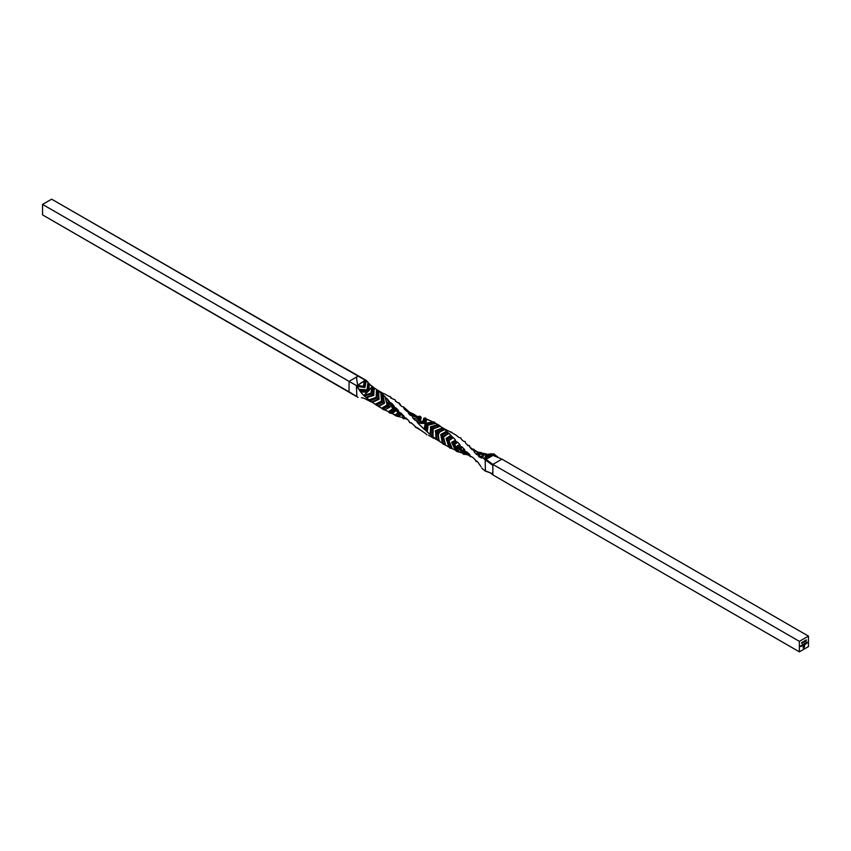 <?xml version="1.0" encoding="UTF-8"?>
<svg xmlns="http://www.w3.org/2000/svg" width="851" height="851" viewBox="0 0 851 851"><rect width="100%" height="100%" fill="white"/><g stroke="black" fill="none" stroke-linecap="round" stroke-linejoin="round"><path stroke-width="1.28" d="M356.378 385.609L356.633 391.194L356.675 385.609M364.419 381.11L363.398 386.311L357.622 385.301L356.441 377.11L357.622 385.301L365.526 379.95L364.164 386.918L363.398 386.301L364.409 381.11L356.952 385.567L361.93 386.163M485.272 459.848L486.591 456.008L485.825 455.317L493.899 453.796L485.825 455.317L487.368 456.71L486.283 459.572L492.857 464.391L799.366 641.346L808.45 636.112L808.45 646.59L799.366 651.834L799.366 641.346L799.366 651.834L492.857 474.879L490.506 473.007L492.857 474.879L492.857 473.805L485.41 471.071L485.293 465.476L485.421 471.177L482.974 469.241L485.421 471.177M801.876 643.494L801.94 642.324L801.876 643.494M804.514 641.888L804.876 640.612L804.291 641.782M805.929 640.973L806.354 639.878L806.067 641.111M802.131 644.994L801.589 646.1L802.131 644.994M804.376 643.707L803.333 645.037L804.376 643.707M805.62 642.984L805.535 644.218L805.62 642.984M807.152 642.101L806.663 643.537L807.152 642.101M806.088 642.611L805.833 643.484L806.397 643.313L806.429 642.622L806.163 643.526L806.535 642.877L805.844 643.048M804.674 644.718L805.237 643.313L804.674 644.718M802.429 645.675L802.993 644.611L802.429 645.675M801.28 645.483L800.738 646.59L801.28 645.483M805.312 640.335L805.025 641.505L805.642 640.75M803.578 641.856L803.993 642.207L803.95 641.175L803.578 641.856M802.716 642.899L802.557 641.952L802.716 642.899M804.344 647.313L804.663 645.015L803.525 646.473L804.11 646.366L803.525 647.505L804.046 647.143L804.514 645.281L804.216 647.271L803.333 647.813L803.972 645.42L803.184 646.526L803.184 648.079L804.269 647.398L804.663 645.015L803.525 646.473L804.11 646.366L803.525 647.505L804.004 647.185L804.514 645.281L804.376 647.047L803.333 647.813L803.972 645.42L803.184 646.622L803.184 648.079L804.344 647.313M485.527 470.922L492.857 473.805L492.857 465.38L485.219 459.838M494.325 454.157L485.176 459.795L485.368 471.103L485.219 459.774M373.451 395.3L373.429 394.47M371.196 393.47L363.611 395.353L365.824 397.247L373.77 395.396L374.206 387.928L373.77 395.407L373.78 387.588L372.664 386.609L371.993 386.482L370.93 393.3L371.983 386.471L371.259 393.502L371.951 393.949L372.653 386.609L371.951 393.949L373.281 395.024L373.78 387.588L372.664 386.609L369.345 384.237L368.813 390.269L371.515 387.375L368.27 391.354L367.877 390.854L368.632 383.258L367.972 382.248L367.015 389.811L367.877 390.854L368.632 383.258L369.345 384.237L368.813 390.269L367.983 391.492L367.015 389.822L359.048 389.343L357.165 386.418L364.941 387.545L366.238 380.333L365.494 379.982L364.164 386.918L356.463 385.556L360.143 391.322L359.771 390.662L367.877 390.854L359.771 390.673M424.979 433.095L421.032 430.436L424.979 433.095M417.213 427.649L421.032 430.436L416.16 427.468M427.681 424.862L427.191 431.936L427.574 424.734L426.542 423.436L425.436 423.298L424.585 429.5L425.138 423.543L424.202 429.266L417.735 423.011L425.138 423.532L424.287 421.745L416.533 420.809L417.373 422.447L425.266 423.064L421.405 423.49L418.288 422.628M477.358 452.328L476.954 454.625L478.049 454.902L478.911 452.243L480.751 452.86L478.273 452.168L477.485 452.328L478.911 452.243L479.964 453.977L483.889 454.902L479.964 453.977L478.836 456.7L479.634 453.551L485.421 454.806M425.362 427.723L424.138 427.808M416.724 427.479L415.448 427.234L414.416 425.66L416.107 427.351M486.432 459.146L487.368 456.71L493.069 455.391L501.941 459.146L493.069 455.402L485.176 459.795L492.857 465.38L492.857 464.391L501.941 459.146L808.45 636.112L501.941 459.146L492.857 464.391L486.283 459.583M492.729 455.498L487.368 456.71L486.591 456.008L494.197 454.243M476.145 461.508L475.624 460.742L477.581 461.763L480.985 466.646L477.581 461.763L476.145 461.508L476.209 460.646M469.975 455.37L469.199 454.04L469.975 455.37M469.709 455.062L465.731 451.838M470.124 456.37L463.944 451.658L465.763 451.753L463.944 451.658L465.72 453.338L471.571 456.817M463.944 451.658L463.274 450.392L463.944 451.658M462.955 449.966L464.476 449.381L462.987 449.998M459.891 448.115L466.146 454.402L463.891 452.955L459.731 448.094L458.093 447.764L463.614 454.37L465.476 454.349L462.901 453.7L457.498 446.605M462.731 453.36L463.327 454.147M457.87 447.488L459.731 448.094L462.082 446.966L464.635 449.892M454.2 444.265L459.168 451.775L457.487 450.317L454.04 444.233L452.424 443.711L456.604 451.434L462.338 453.019M455.54 450.232L451.86 442.69L456.093 450.987L458.487 451.658M452.051 443.19L452.424 443.711L455.806 441.446L452.424 443.711L454.04 444.233L457.21 442.02L455.806 441.446L455.466 440.169L451.86 442.711M448.658 440.339L452.264 448.679L455.391 450.147L451.573 442.329L455.466 440.169L451.573 442.339M443.265 436.382L445.552 445.116L448.956 447.115L446.094 438.414L450.945 435.308L446.381 438.722L446.945 439.563L451.445 436.712L446.945 439.563L448.509 440.286L452.817 437.393L451.126 435.669L446.339 438.648L448.956 447.115L446.381 438.722L448.956 447.105L452.264 448.69L450.668 446.509L448.509 440.275L446.945 439.563L449.753 447.998L451.594 448.488L448.509 440.275L452.806 437.393L449.062 440.552L453.296 437.669L455.274 439.722L453.296 437.669M437.978 432.446L439.095 441.084L445.552 445.116L444.52 443.488L443.116 436.297L441.658 435.404L443.158 444.062L444.913 444.828L443.116 436.308L448.52 433.127L450.934 435.308L448.988 433.425L443.648 436.627L448.988 433.425L447.211 432.329L441.658 435.404L441.041 434.755L442.371 443.275L443.158 444.052L441.658 435.404L443.116 436.308L448.53 433.116L446.86 431.563L441.041 434.755L442.36 443.275L440.744 434.499L446.647 431.276L441.041 434.744L441.658 435.404L447.211 432.329L446.86 431.563M432.797 428.596L432.968 436.669L439.095 441.084L438.499 440.722L437.85 432.351L436.51 431.287L436.893 439.68L438.499 440.712L437.85 432.351L444.243 429.276L446.647 431.276L444.69 429.595L438.35 432.723L444.69 429.595L443.009 428.393L436.51 431.287L435.818 430.829L436.084 438.999L436.893 439.68L436.51 431.287L437.85 432.361L444.243 429.276L442.552 427.904L435.818 430.829L436.074 438.999L435.499 430.617L436.51 431.287L438.244 430.627L443.009 428.393L442.552 427.904M426.713 431.425L430.138 434.382L430.68 426.989L430.138 434.372L431 434.946L431.489 427.276L430.68 426.989L430.149 434.382L432.957 436.669L432.691 428.478L431.489 427.276L431 434.946L432.414 436.223L432.68 428.478L439.861 425.915L442.541 427.904L435.499 430.617M434.904 438.137L432.968 436.669L433.148 428.883L440.297 426.245L438.712 424.947L431.489 427.276L432.68 428.478L438.361 426.564M433.787 421.936L432.351 422.511L434.223 422.011L435.51 423.224L433.787 421.936L425.596 423.309L424.585 429.5L425.5 429.968L426.542 423.436L425.489 429.968L426.713 431.436L427.585 424.723L435.286 423.032M426.043 423.277L432.351 422.511L426.542 423.436L427.585 424.723M416.543 420.809L417.735 423.011L426.713 431.436M415.756 420.49L424.021 421.66L425.266 423.075L426.34 418.937L433.085 421.99L426.723 419.277L425.734 423.17L433.095 421.99M420.256 419.703L419.341 418.224L411.99 415.852L412.926 418.054L420.543 420.011L412.937 418.054L415.277 420.447M420.532 421.405L423.085 421.681L424.245 418.203L423.766 421.617M411.437 415.618L419.341 418.224L420.181 419.564L420.873 417.15L420.543 420.011L421.245 417.469L420.011 416.15L419.341 418.224L420.011 416.15L418.628 416.522L418.192 418.256M415.118 416.394L414.341 414.948L407.65 411.161L408.395 413.256L415.394 416.692L408.395 413.256L410.427 415.416L408.384 413.256L415.192 416.511M414.352 414.501L407.076 410.937L406.193 410.884L407.65 411.161L408.905 413.235M404.448 408.905L403.427 406.831L401.874 406.555L403.427 406.831L409.235 411.927L403.427 406.831L404.023 408.735L406.672 410.916M406.927 411.373L404.714 409.427M400.257 404.629L399.215 402.959L399.576 404.353M399.459 403.512L397.587 402.629L399.215 402.959L399.534 404.151M394.896 399.576L393.226 399.172L394.896 399.576L395.619 401.438M390.662 397.034L388.684 396.194L390.375 396.704L391.024 398.332M386.322 394.896L388.471 396.087L386.322 394.896M385.577 394.311L384.907 394.056L385.577 394.311M384.173 393.779L384.907 394.056L384.173 393.779M380.429 392.322L381.088 392.46M365.047 398.694L361.803 397.662L365.047 398.694M369.813 393.417L369.749 394.024L369.813 393.417M369.196 394.204L369.26 393.577M365.856 392.407L365.877 391.715L365.845 392.407M363.398 386.311L364.941 387.545L356.463 385.556L357.165 386.418M363.792 395.268L369.026 399.832L376.355 397.321L369.398 400.098L371.759 401.874L379.067 399.3L378.663 391.088L379.067 399.3L378.227 390.769L376.514 389.471L376.472 397.428L378.535 398.97L378.227 390.769L376.514 389.471L376.461 397.428L369.398 400.098L366.345 397.715L373.77 395.407L366.345 397.715L365.824 397.247L373.27 395.024L371.951 393.949L364.483 395.885L371.951 393.949L371.259 393.502L363.611 395.364L360.569 391.949L367.175 392.024L364.473 394.917L367.983 391.492L363.856 392.151L360.143 391.322L363.547 395.332L370.93 393.3M376.163 397.172L376.504 389.46L374.206 387.928M369.026 399.832L372.334 402.278L371.759 401.874L378.535 398.981L377.078 398.066L370.217 400.736L377.078 398.066L377.014 389.854L377.078 398.066L376.472 397.417M387.237 405.278L384.939 396.545L382.727 394.534L384.482 403.236L382.535 394.428L381.248 393.609L382.365 402.225L383.918 402.949L382.535 394.428L380.865 392.939L382.365 402.225L380.865 392.939L381.801 401.395L375.174 404.225L381.514 401.087L380.854 392.939L378.674 391.088L380.642 392.694M386.982 405.012L381.652 408.214L378.674 406.459L384.482 403.236L382.993 394.736L385.099 396.757L387.279 405.363L382.025 408.523L378.046 406.14L384.482 403.236L378.674 406.459L375.546 404.523L378.046 406.14L379.269 405.544L383.918 402.949L382.365 402.225L376.344 405.257L382.365 402.225L381.801 401.395L375.546 404.523L372.334 402.278M387.322 405.576L385.29 397.896M381.652 408.214L387.269 405.363L389.45 406.906L387.907 402.789M385.216 397.332L387.279 398.832L385.46 397.821L387.833 406.374L386.716 407.086L387.833 406.374L389.609 406.938L387.237 408.374L389.45 406.906M389.598 401.97L387.279 398.832L390.035 407.129L384.641 409.98L390.035 407.129L387.279 398.832L389.747 402.225M392.896 409.278L391.024 410.576L392.885 409.278L393.492 410.427L389.503 401.832M394.194 406.512L391.152 403.044L395.726 410.948L393.492 410.427L389.577 413.012L389.077 412.565L388.62 411.905L391.024 410.576L388.769 412.075L389.577 413.012L393.492 410.427L395.13 410.778L391.152 403.044L389.758 402.427L393.268 410.161M389.758 402.427L391.152 403.044M395.715 410.948L392.141 413.49L389.577 413.012L391.46 413.341L395.715 410.948L391.63 403.3L393.662 405.438L396.938 411.522L393.875 405.927M399.098 414.054L396.938 411.522L399.332 414.341L400.97 414.522L395.651 407.831L394.247 407.321L396.151 408.076L398.64 411.565L395.651 407.831M398.374 413.267L395.683 415.15L396.013 415.692L398.417 416.224L401.129 414.522L399.332 414.341M398.279 410.31L396.151 408.076L398.279 410.31M403.874 417.011L399.002 412.395L398.523 410.842L399.459 412.926L403.874 417.011M400.406 412.799L399.002 412.395L400.789 412.916L403.491 415.703M406.438 418.447L404.097 417.49L408.193 420.075L404.097 417.49L403.172 415.299L404.236 416.479M405.48 417.82L404.097 417.49L403.47 415.852M408.406 420.277L405.98 418.022L408.406 420.277M410.788 422.979L410.182 422.745M411.405 422.936L414.405 425.66L411.267 422.841L409.576 422.479L408.746 420.841L409.905 422.628M410.916 422.745L411.958 423.415M426.362 428.542L427.362 429.106M426.925 434.84L425.511 433.553L426.925 434.84M431.521 436.988L428.51 435.265L431.521 436.978M432.053 436.478L432 435.606M433.712 438.414L432.106 437.371L433.712 438.425M439.073 432.978L438.105 433.414L438.85 433.85L438.105 433.414L439.201 432.925M439.807 441.105L438.946 440.701M444.158 435.989L444.967 436.318L444.158 435.989M448.296 444.296L447.754 444.052L448.296 444.296M446.69 437.935L446.903 438.882M459.168 451.775L454.625 444.445L457.7 442.275L459.934 444.743L457.487 446.594L457.689 447.2M457.54 445.403L458.061 446.254M459.434 444.775L459.965 445.605L459.434 444.775M460.806 447.924L459.848 447.966L460.806 447.924M461.721 447.966L460.529 446.403M474.486 450.583L475.198 450.849M473.124 449.137L474.018 449.456M481.677 453.317L480.847 452.338L481.677 453.317M474.347 450.115L478.102 452.189M474.752 450.849L477.719 452.275L474.741 450.839L474.464 452.232L474.443 450.424M491.495 453.732L483.634 454.913M487.176 454.647L485.836 454.019M382.301 392.949L376.61 389.524M371.94 386.482L365.547 380.057M381.386 392.556L383.673 393.566M390.971 397.651L393.013 399.066L390.971 397.651M395.417 400.885L397.385 402.512L395.417 400.885M399.725 404.587L401.683 406.427L399.725 404.587M404.023 408.735L406.374 410.916L404.023 408.735M411.98 415.852L412.629 417.49M465.476 454.36L467.71 454.923M470.677 456.817L471.401 456.827M483.06 455.221L481.857 458.019L482.049 455.998L479.262 456.476L482.145 455.966L481.389 457.955L478.826 456.7L478.06 454.902L478.773 456.551L479.624 453.551L478.911 452.243L478.06 454.902L476.794 454.615L477.305 452.317M480.751 452.86L486.485 453.945L480.751 452.86M487.368 454.966L486.485 453.945M479.624 453.551L480.475 453.806M482.974 455.328L481.506 458.008L478.826 456.7L479.964 453.977M483.57 454.923L484.857 454.87M489.368 454.243L483.793 454.923L483.038 456.753M416.107 427.457L415.448 427.234M484.4 458.827L485.825 455.317L484.442 458.817L482.687 457.657L485.198 459.817M485.134 459.827L486.591 456.008M481.719 467.965L482.974 469.241L481.719 467.965M475.624 460.742L475.113 459.625L475.624 460.742M474.869 459.327L472.379 457.093L474.869 459.317M471.88 456.902L470.507 456.593L469.709 454.689L470.507 456.593L471.88 456.902M469.497 454.381L467.167 452.104L469.497 454.381M466.146 454.402L460.317 448.264L462.295 447.126L464.667 449.69L464.912 450.764L464.614 449.892L463.274 450.392L464.518 449.881M459.731 448.094L461.806 446.892L460.391 446.424L458.093 447.764L460.391 446.424L459.976 444.967L457.189 446.201L459.763 444.456L457.7 442.275L454.36 444.318M454.04 444.233L457.689 442.275L455.806 441.446L455.274 439.722M455.391 450.147L452.275 448.679L448.807 440.403M448.583 446.796L445.552 445.116L443.403 436.467M441.999 442.967L439.095 441.084L438.105 432.553M442.541 427.904L440.286 426.234L432.914 428.702M439.861 425.904L438.105 424.723L430.68 426.989L433.372 426.808L438.105 424.723L430.329 426.84L437.818 424.606L430.329 426.84M429.766 434.116L427.191 431.936L428 425.16L435.701 423.362L437.818 424.606L435.701 423.362L427.787 424.979M425.734 423.17L426.723 419.266L425.415 417.905L424.287 421.745L425.415 417.905L424.245 418.213L423.277 421.67M425.266 423.075L426.34 418.947L425.415 417.905L423.787 418.256L422.873 421.575M415.075 420.298L412.926 418.054L420.341 419.83M420.181 419.564L420.873 417.16L420.011 416.15L418.628 416.522L418.181 418.245M417.735 418.171L418.628 416.511L416.724 416.224L418.107 416.586M414.033 414.894L415.394 416.692M415.182 415.639L415.065 416.256M390.173 406.416L389.237 407.15M368.238 400.406L371.313 401.991L368.238 400.406M367.792 400.236L365.175 398.8L367.792 400.236M361.43 397.736L362.228 397.768M358.026 397.449L356.92 396.662L358.026 397.449M366.196 380.354L367.972 382.248L367.015 389.811L359.048 389.343L359.803 390.662M357.186 386.407L364.941 387.545L366.238 380.333M379.067 399.3L372.344 402.268L379.067 399.3M382.035 408.523L382.822 409.374L386.716 407.086L382.822 409.374L384.641 409.969L382.035 408.523M388.545 411.661L385.301 410.203M388.386 411.756L392.598 408.884M398.417 413.246L395.683 415.15L398.353 412.65L395.29 414.82L391.46 413.341L395.13 410.778M392.141 413.49L396.545 416.15L398.779 414.66L396.545 416.15M401.555 414.65L398.417 416.224L400.97 414.533M404.246 416.288L402.278 417.415L404.246 416.288M404.236 416.82L402.278 417.415L403.597 418.777L405.044 418.075L403.597 418.777L405.427 418.649L403.597 418.777L402.842 418.054L404.257 416.809M427.84 428.925L426.691 428.808M426.862 427.776L427.947 427.617L426.862 427.776M427.032 429.053L427.659 428.957M436.052 430.797L435.159 431.127M435.755 430.914L436.34 430.691M438.084 429.989L439.446 429.383M435.201 438.903L437.127 439.839M445.413 429.606L446.807 430.202M447.679 430.563L449.902 431.638L447.669 430.563M451.817 432.329L449.902 431.638L451.402 432.659M454.594 434.329L452.487 433.053L454.594 434.329M455.083 434.51L456.849 435.68L455.083 434.51M457.051 435.989L459.061 437.488L457.051 435.989M459.54 437.659L460.923 437.967L461.433 439.414L460.923 437.967L459.54 437.659M463.391 441.126L461.433 439.414L463.391 441.126M465.189 441.552L463.859 441.286L465.189 441.552L465.518 442.839L465.093 441.658M465.731 443.297L467.678 445.201L465.731 443.297M467.773 445.637L469.401 445.605L469.805 447.009M468.805 445.392L469.678 446.296M469.816 447.073L472.571 449.275L472.135 449.764L470.039 447.594L469.401 445.605L470.039 447.594L472.028 449.668L473.645 450.083L473.847 449.19L472.496 449.2L472.465 449.849L473.645 450.083L474.188 451.679L474.454 450.775M474.635 450.753L473.869 449.2L474.188 451.679M474.198 451.679L474.741 450.839M476.539 454.434L474.454 452.243L476.539 454.434M482.07 457.806L482.687 457.657L482.06 457.795M483.347 455.998L483.793 454.923M425.043 424.234L425.691 423.968L425.043 424.234M462.295 447.126L460.391 446.424L459.753 444.456M453.285 437.669L451.445 436.712L450.934 435.308M442.307 427.702L447.243 430.361M414.203 414.628L413.597 414.692M393.417 410.076L392.832 410.086M356.899 396.704L356.633 391.194L356.899 396.704M396.534 416.15L402.278 417.415M484.442 458.806L485.123 459.678M494.25 454.211L498.697 457.774L494.25 454.211L493.069 455.402M492.857 474.879L492.857 464.391L799.366 641.346L808.45 636.112L808.45 646.59L799.366 651.834L492.857 474.879M807.056 642.835L807.078 642.143L807.056 642.835M806.535 642.877L805.791 643.494M806.174 642.75L806.163 643.526M806.418 643.079L805.801 643.292M805.535 644.218L805.546 643.026L805.535 644.218M805.354 643.569L804.972 644.218M804.897 643.303L805.035 644.058M805.248 643.707L804.599 644.164M804.833 643.441L804.993 644.101L805.237 643.313M804.993 644.101L805.003 643.367M804.291 644.601L804.301 643.75L803.546 644.941L803.291 644.335L803.535 645.047L804.291 644.601M804.11 644.59L803.206 644.75M803.301 644.324L803.472 644.888L803.301 644.324M803.801 644.037L803.972 644.601L803.801 644.037M803.11 644.856L802.727 645.515M802.589 644.739L802.791 645.356M803.014 644.994L802.44 644.92M802.046 645.898L802.057 645.047L801.78 645.962L801.493 645.366L802.046 645.898M801.982 645.707L801.419 645.76M801.195 646.388L801.206 645.537L800.929 646.452L800.642 645.856L801.195 646.388M801.121 646.186L800.568 646.249M806.408 640.058L805.706 640.931M805.227 640.292L805.312 641.548L804.886 641.101M805.567 640.707L804.972 641.048L805.44 640.271M804.663 641.718L804.131 641.803M804.418 641.282L804.355 641.909M804.089 641.899L803.387 642.218M802.482 641.994L802.557 642.984L802.482 641.994M801.78 642.494L801.514 643.037M803.897 645.462L803.333 647.813L803.897 645.462M804.44 645.239L803.525 647.42L804.44 645.239M804.589 645.069L804.269 647.271L804.589 645.069M365.313 380.248L358.143 376.121L349.059 381.365L349.059 391.854L356.931 396.587M356.846 396.704L356.633 391.194L356.846 396.704L42.55 214.888L42.55 204.41L356.335 385.535L349.059 381.365L349.059 391.854L42.55 214.888L42.55 204.41L51.634 199.166L365.494 379.982L364.675 380.918M349.059 381.365L42.55 204.41L51.634 199.166L358.143 376.121L349.059 381.365M463.231 454.072L457.774 447.339M455.934 450.775L451.934 442.945M415.969 420.532L423.681 421.607M411.799 415.745L419.096 418.16M401.257 406.023L399.247 403.023M395.555 401.002L395.13 399.97M387.343 405.619L385.152 397.087M393.162 409.991L389.535 401.917M409.778 422.575L411.98 423.426M466.178 451.636L465.146 451.424M425.819 423.266L433.584 421.968M412.948 414.756L414.394 414.49L416.735 416.224M468.561 445.36L469.39 445.594"/></g></svg>
